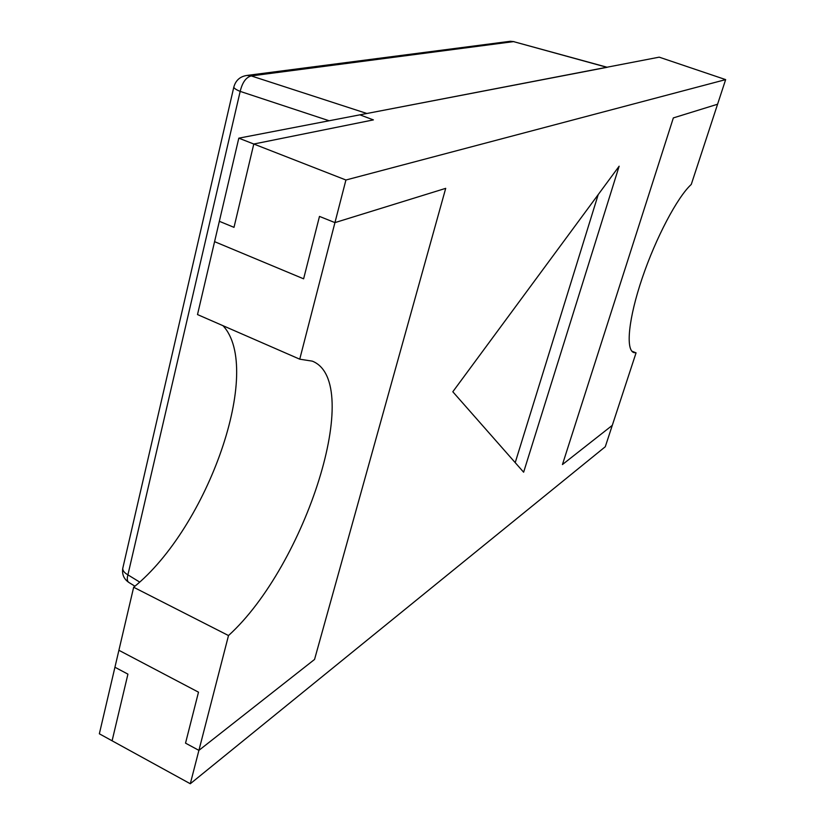 <?xml version="1.0" encoding="UTF-8"?>
<svg xmlns="http://www.w3.org/2000/svg" width="825" height="825" viewBox="0 0 825 825"><rect width="100%" height="100%" fill="white"/><g stroke="black" fill="none" stroke-linecap="round" stroke-linejoin="round"><path stroke-width="1.24" d="M345.923 180.005L334.94 222.616L319.481 216.408L303.61 278.819L214.583 241.663L303.61 278.819L319.481 216.408L334.94 222.616L299.743 359.184L197.505 314.573L238.807 138.167L253.791 144.024L234.001 227.349L219.347 221.306L234.001 227.349L253.791 144.024L373.395 119.893L359.896 114.84L373.395 119.893L253.791 144.024L345.923 180.005L725.649 79.612L717.575 104.228L673.344 117.913L562.444 464.547L612.284 425.36L605.282 446.738L190.297 783.75L228.504 635.549L133.66 587.256L118.903 650.286L198.495 692.175L185.532 743.15L198.907 750.368L314.552 659.443L198.907 750.368L185.532 743.15L198.495 692.175L118.903 650.286L114.933 667.239L127.927 674.138L114.933 667.239L99.351 733.796L112.097 740.798L127.927 674.138L112.097 740.798L190.297 783.75M238.807 138.167L659.206 57.162L725.649 79.612M334.94 222.616L445.706 188.347L314.552 659.443L445.706 188.347L334.94 222.616M523.627 472.199L452.812 391.762L619.142 166.207L523.627 472.199M598.218 194.566L515.212 462.629M607.21 67.279L366.898 113.489L251.243 75.921L513.552 41.621L607.004 67.217M329.144 120.759L240.178 91.389C242.344 82.438 246.025 77.292 251.243 75.921L247.077 75.426C240.116 76.416 235.703 80.314 233.815 87.11C234.022 88.316 236.136 89.739 240.178 91.389L127.906 574.85C124.369 572.828 122.657 570.663 122.76 568.363L233.815 87.11M134.918 586.193L128.762 582.398C127.153 581.223 126.864 578.707 127.906 574.85L139.621 582.048M222.977 325.679C263.546 369.002 208.096 527.33 133.66 587.256M299.743 359.184L312.345 361.154C364.526 382.016 305.755 565.507 228.504 635.549M631.826 351.141L636.065 352.853L612.284 425.36L562.444 464.547L673.344 117.913L717.575 104.228L691.278 184.429C677.356 197.113 655.803 237.92 642.242 278.025C628.598 318.172 625.463 349.594 633.713 352.564L636.065 352.853M606.746 67.268L513.552 41.621L510.304 41.281L247.077 75.426M514.027 41.632L510.304 41.281M122.76 568.363C121.863 574.478 123.956 579.202 129.03 582.563"/></g></svg>
